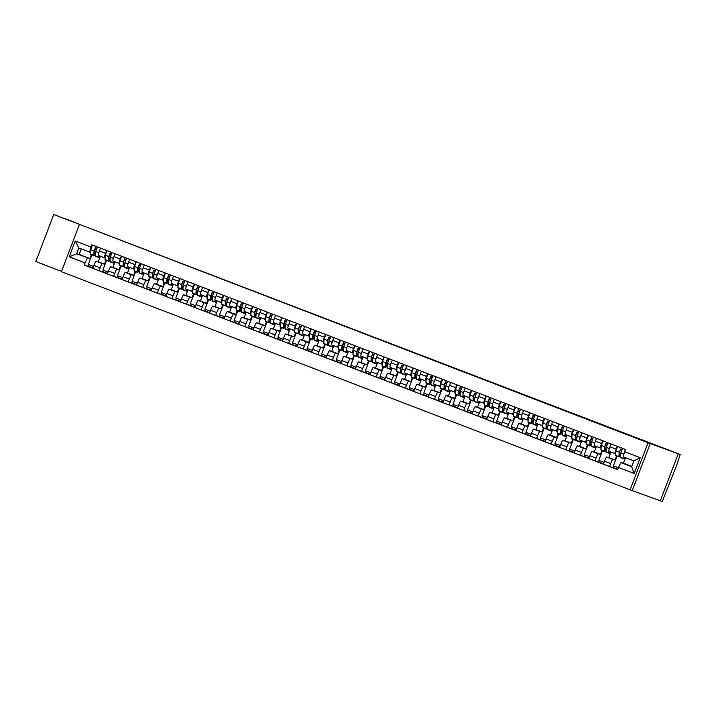 <?xml version="1.0" encoding="UTF-8"?>
<svg xmlns="http://www.w3.org/2000/svg" width="716" height="716" viewBox="0 0 716 716"><rect width="100%" height="100%" fill="white"/><g stroke="black" fill="none" stroke-linecap="round" stroke-linejoin="round"><path stroke-width="1.07" d="M658.971 446.435L670.973 451.026L658.971 446.435M63.536 218.076L75.538 222.667L63.536 218.076M79.351 224.672L61.397 271.686L630.089 489.798L662.246 501.486L676.826 464.791L680.2 454.463L648.043 442.774L53.754 214.514L680.2 454.463M53.754 214.514L35.8 261.537L61.513 271.4M660.224 501.012L678.177 453.989M100.419 256.247L98.307 261.779L96.042 261.25A4.627 0.474 111 0 0 93.921 265.466L92.82 268.33L98.996 270.702L100.088 267.829A4.627 0.474 -69 0 1 102.209 263.613L104.473 264.15L105.959 260.275M105.619 253.348L99.452 250.985A4.627 0.474 111 0 0 98.262 255.415L104.429 257.778A4.627 0.474 -69 0 1 105.619 253.348L106.702 250.519M99.452 250.985L100.526 248.157M107.606 273.414L98.996 270.702M102.97 271.632L103.48 270.308M106.505 260.49L102.844 270.066L108.116 272.089M105.118 257.948L104.438 257.787A4.627 0.474 -69 0 1 104.429 257.778L98.262 255.415M115.008 261.841L112.895 267.372L110.622 266.844A4.627 0.474 111 0 0 108.51 271.06L107.409 273.924L113.584 276.295L114.676 273.423A4.627 0.474 -69 0 1 116.797 269.207L119.062 269.744L120.539 265.869M115.115 253.75L114.032 256.579A4.627 0.474 111 0 0 112.842 261.009A4.627 0.474 111 0 0 112.851 261.009L119.008 263.372M122.194 279.007L113.584 276.295M117.558 277.226L118.059 275.902M121.094 266.084L117.433 275.66L122.704 277.683M119.706 263.542L119.026 263.381A4.627 0.474 -69 0 1 119.017 263.372A4.627 0.474 -69 0 1 120.207 258.941L121.29 256.113M129.596 267.435L127.475 272.966L125.211 272.438A4.627 0.474 111 0 0 123.089 276.653L121.997 279.517L128.164 281.889L129.265 279.016A4.627 0.474 -69 0 1 131.386 274.801L133.65 275.338L135.127 271.462M129.703 259.344L128.62 262.172A4.627 0.474 111 0 0 127.43 266.603A4.627 0.474 111 0 0 127.439 266.603L133.597 268.965M136.783 284.601L128.164 281.889M132.147 282.82L132.648 281.495M135.682 271.677L132.021 281.254L137.284 283.276M134.295 269.135L133.606 268.974A4.627 0.474 -69 0 1 133.606 268.965A4.627 0.474 -69 0 1 134.796 264.535L135.87 261.707M144.176 273.029L142.063 278.56L139.799 278.032A4.627 0.474 111 0 0 137.678 282.247L136.586 285.111L142.752 287.483L143.853 284.61A4.627 0.474 -69 0 1 145.966 280.395L148.239 280.932L149.716 277.056M144.292 264.938L143.209 267.766A4.627 0.474 111 0 0 142.019 272.196A4.627 0.474 111 0 0 142.028 272.196L148.185 274.559M151.371 290.195L142.752 287.483M146.726 288.414L147.236 287.089M150.27 277.271L146.61 286.848L151.873 288.87M148.883 274.729L148.194 274.568A4.627 0.474 -69 0 1 149.384 270.129L150.458 267.301M158.764 278.622L156.652 284.154L154.388 283.625A4.627 0.474 111 0 0 152.266 287.841L151.174 290.705L157.341 293.077L158.433 290.204A4.627 0.474 -69 0 1 160.554 285.988L162.827 286.525L164.304 282.65M158.88 270.532L157.797 273.36A4.627 0.474 111 0 0 156.607 277.79A4.627 0.474 111 0 0 156.616 277.79L162.774 280.153M165.951 295.789L157.341 293.077M161.315 294.007L161.825 292.683M164.85 282.865L161.198 292.441L166.461 294.464M163.472 280.323L162.783 280.162A4.627 0.474 -69 0 1 162.774 280.162A4.627 0.474 -69 0 1 163.964 275.723L165.047 272.894M173.353 284.216L171.24 289.747L168.976 289.219A4.627 0.474 111 0 0 166.855 293.435L165.754 296.299L171.929 298.67L173.021 295.798A4.627 0.474 -69 0 1 175.143 291.582L177.407 292.119L178.893 288.244M173.46 276.125L172.386 278.954A4.627 0.474 111 0 0 171.196 283.384L177.353 285.747M180.539 301.382L171.929 298.67M175.903 299.601L176.413 298.277M179.439 288.459L175.778 298.035L181.05 300.058M178.051 285.917L177.371 285.756A4.627 0.474 -69 0 1 177.362 285.756A4.627 0.474 -69 0 1 178.553 281.316L179.635 278.488M187.941 289.81L185.829 295.341L183.556 294.813A4.627 0.474 111 0 0 181.443 299.028L180.343 301.901L186.518 304.264L187.61 301.4A4.627 0.474 -69 0 1 189.731 297.176L191.995 297.713L193.472 293.837M188.048 281.719L186.966 284.547A4.627 0.474 111 0 0 185.775 288.978A4.627 0.474 111 0 0 185.784 288.978L191.942 291.34M195.128 306.976L186.518 304.264M190.492 305.195L190.993 303.87M194.027 294.052L190.367 303.629L195.629 305.651M192.64 291.51L191.96 291.349A4.627 0.474 -69 0 1 191.951 291.349A4.627 0.474 -69 0 1 193.141 286.91L194.224 284.082M202.53 295.404L200.408 300.935L198.144 300.407A4.627 0.474 111 0 0 196.023 304.622L194.931 307.495L201.098 309.858L202.198 306.994A4.627 0.474 -69 0 1 204.32 302.77L206.584 303.307L208.061 299.431M202.637 287.313L201.554 290.141A4.627 0.474 111 0 0 200.364 294.571A4.627 0.474 111 0 0 200.373 294.58L206.53 296.934M209.716 312.57L201.098 309.858M205.08 310.789L205.582 309.464M208.616 299.646L204.955 309.223L210.218 311.245M207.228 297.104L206.539 296.943A4.627 0.474 -69 0 1 207.73 292.504L208.804 289.676M217.109 300.997L214.997 306.538L212.733 306A4.627 0.474 111 0 0 210.611 310.216L209.519 313.089L215.686 315.452L216.787 312.588A4.627 0.474 -69 0 1 218.899 308.372L221.172 308.9L222.649 305.025M217.225 292.907L216.143 295.735A4.627 0.474 111 0 0 214.952 300.165A4.627 0.474 111 0 0 214.961 300.174L221.128 302.537A4.627 0.474 -69 0 1 222.318 298.098L223.392 295.278M224.305 318.164L215.686 315.452M219.66 316.382L220.17 315.058M223.195 305.24L219.544 314.816L224.806 316.839M221.817 302.698L214.952 300.165M231.698 306.591L229.585 312.131L227.321 311.594A4.627 0.474 111 0 0 225.2 315.81L224.108 318.683L230.275 321.045L231.366 318.181A4.627 0.474 -69 0 1 233.488 313.966L235.761 314.494L237.238 310.628M231.805 298.5L230.731 301.329A4.627 0.474 111 0 0 229.541 305.759A4.627 0.474 111 0 0 229.55 305.768L235.707 308.131A4.627 0.474 -69 0 1 235.707 308.131A4.627 0.474 -69 0 1 236.898 303.691L237.98 300.872M238.884 323.757L230.275 321.045M234.248 321.976L234.759 320.652M237.784 310.834L234.132 320.41L239.395 322.433M236.396 308.292L229.541 305.759M246.286 312.185L244.174 317.725L241.91 317.188A4.627 0.474 111 0 0 239.788 321.403L238.688 324.276L244.863 326.639L245.955 323.775A4.627 0.474 -69 0 1 248.076 319.56L250.34 320.088L251.826 316.221M246.394 304.094L245.32 306.922A4.627 0.474 111 0 0 244.129 311.353A4.627 0.474 111 0 0 244.129 311.362L250.287 313.724A4.627 0.474 -69 0 1 250.296 313.724A4.627 0.474 -69 0 1 251.486 309.294L252.569 306.466M253.473 329.351L244.863 326.639M248.837 327.57L249.347 326.245M252.372 316.427L248.712 326.004L253.983 328.026M250.985 313.885L244.129 311.353M260.875 317.779L258.762 323.319L256.489 322.782A4.627 0.474 111 0 0 254.368 326.997L253.276 329.87L259.452 332.233L260.543 329.369A4.627 0.474 -69 0 1 262.665 325.154L264.929 325.682L266.406 321.815M260.982 309.688L259.899 312.516A4.627 0.474 111 0 0 258.709 316.955A4.627 0.474 111 0 0 258.718 316.955L264.875 319.318A4.627 0.474 -69 0 1 264.884 319.318A4.627 0.474 -69 0 1 266.075 314.888L267.158 312.06M268.061 334.945L259.452 332.233M263.425 333.164L263.927 331.839M266.961 322.021L263.3 331.606L268.563 333.62M265.573 319.479L258.709 316.955M275.463 323.372L273.342 328.913L271.078 328.375A4.627 0.474 111 0 0 268.956 332.591L267.865 335.464L274.031 337.827L275.132 334.963A4.627 0.474 -69 0 1 277.253 330.747L279.517 331.275L280.994 327.409M275.57 315.282L274.488 318.11A4.627 0.474 111 0 0 273.297 322.549A4.627 0.474 111 0 0 273.306 322.549L279.473 324.912A4.627 0.474 -69 0 1 280.663 320.482L281.737 317.653M282.65 340.539L274.031 337.827M278.014 338.766L278.515 337.442M281.549 327.615L277.889 337.2L283.151 339.214M280.162 325.073L273.297 322.549M290.043 328.966L287.93 334.506L285.666 333.969A4.627 0.474 111 0 0 283.545 338.185L282.453 341.058L288.62 343.42L289.72 340.556A4.627 0.474 -69 0 1 291.833 336.341L294.106 336.869L295.583 333.003M290.159 320.875L289.076 323.704A4.627 0.474 111 0 0 287.886 328.143A4.627 0.474 111 0 0 287.895 328.143L294.052 330.506A4.627 0.474 -69 0 1 294.052 330.506A4.627 0.474 -69 0 1 295.252 326.075L296.326 323.247M297.238 346.132L288.62 343.42M292.593 344.36L293.104 343.036M296.129 333.209L292.477 342.794L297.74 344.808M294.75 330.667L287.886 328.143M304.631 334.56L302.519 340.1L300.255 339.563A4.627 0.474 111 0 0 298.133 343.778L297.033 346.651L303.208 349.014L304.3 346.15A4.627 0.474 -69 0 1 306.421 341.935L308.694 342.463L310.171 338.596M304.739 326.469L303.665 329.297A4.627 0.474 111 0 0 302.474 333.737L308.641 336.099A4.627 0.474 -69 0 1 308.641 336.099A4.627 0.474 -69 0 1 309.831 331.669L310.914 328.841M311.818 351.726L303.208 349.014M307.182 349.954L307.692 348.629M310.717 338.802L307.066 348.388L312.328 350.401M309.33 336.26L302.474 333.737M319.22 340.154L317.107 345.694L314.834 345.157A4.627 0.474 111 0 0 312.722 349.381L311.621 352.245L317.797 354.608L318.889 351.744A4.627 0.474 -69 0 1 321.01 347.529L323.274 348.057L324.751 344.19M319.327 332.063L318.253 334.891A4.627 0.474 111 0 0 317.063 339.33L323.22 341.693A4.627 0.474 -69 0 1 323.229 341.693A4.627 0.474 -69 0 1 324.42 337.263L325.503 334.435M326.406 357.32L317.797 354.608M321.77 355.548L322.272 354.223M325.306 344.396L321.645 353.981L326.917 355.995M323.918 341.854L317.063 339.33M333.808 345.747L331.696 351.288L329.423 350.759A4.627 0.474 111 0 0 327.301 354.975L326.21 357.839L332.385 360.211L333.477 357.338A4.627 0.474 -69 0 1 335.598 353.122L337.863 353.65L339.339 349.784M333.916 337.657L332.833 340.485A4.627 0.474 111 0 0 331.642 344.924A4.627 0.474 111 0 0 331.651 344.924L337.809 347.287A4.627 0.474 -69 0 1 337.818 347.287A4.627 0.474 -69 0 1 339.008 342.857L340.091 340.028M340.995 362.914L332.385 360.211M336.359 361.141L336.86 359.817M339.894 349.99L336.234 359.575L341.496 361.589M338.507 347.448L331.642 344.924M348.397 351.341L346.275 356.881L344.011 356.353A4.627 0.474 111 0 0 341.89 360.569L340.798 363.433L346.965 365.804L348.065 362.931A4.627 0.474 -69 0 1 350.187 358.716L352.451 359.244L353.928 355.378M348.504 343.259L347.421 346.079A4.627 0.474 111 0 0 346.231 350.518A4.627 0.474 111 0 0 346.24 350.518L352.397 352.881A4.627 0.474 -69 0 1 352.406 352.881A4.627 0.474 -69 0 1 353.597 348.45L354.671 345.622M355.584 368.516L346.965 365.804M350.947 366.735L351.449 365.411M354.483 355.592L350.822 365.169L356.085 367.183M353.095 353.042L346.231 350.518M362.976 356.944L360.864 362.475L358.6 361.947A4.627 0.474 111 0 0 356.478 366.162L355.387 369.026L361.553 371.398L362.654 368.525A4.627 0.474 -69 0 1 364.766 364.31L367.04 364.838L368.516 360.971M363.093 348.853L362.01 351.681A4.627 0.474 111 0 0 360.819 356.112A4.627 0.474 111 0 0 360.828 356.112L366.986 358.474A4.627 0.474 -69 0 1 366.986 358.474A4.627 0.474 -69 0 1 368.176 354.044L369.259 351.216M370.163 374.11L361.553 371.398M365.527 372.329L366.037 371.004M369.062 361.186L365.411 370.763L370.673 372.785M367.684 358.644L360.819 356.112M377.565 362.538L375.452 368.069L373.188 367.541A4.627 0.474 111 0 0 371.067 371.756L369.966 374.62L376.142 376.992L377.234 374.119A4.627 0.474 -69 0 1 379.355 369.904L381.628 370.44L383.105 366.565M377.672 354.447L376.598 357.275A4.627 0.474 111 0 0 375.408 361.705L381.574 364.068A4.627 0.474 -69 0 1 381.574 364.068A4.627 0.474 -69 0 1 382.765 359.638L383.848 356.81M384.752 379.704L376.142 376.992M380.115 377.923L380.626 376.598M383.651 366.78L379.99 376.356L385.262 378.379M382.263 364.238L375.408 361.705M392.153 368.131L390.041 373.663L387.768 373.134A4.627 0.474 111 0 0 385.655 377.35L384.555 380.214L390.73 382.586L391.822 379.713A4.627 0.474 -69 0 1 393.943 375.497L396.208 376.034L397.684 372.159M392.261 360.041L391.187 362.869A4.627 0.474 111 0 0 389.996 367.299L396.154 369.662A4.627 0.474 -69 0 1 396.163 369.662A4.627 0.474 -69 0 1 397.353 365.232L398.436 362.403M399.34 385.298L390.73 382.586M394.704 383.516L395.205 382.192M398.239 372.374L394.579 381.95L399.85 383.973M396.852 369.832L389.996 367.299M406.742 373.725L404.63 379.256L402.356 378.728A4.627 0.474 111 0 0 400.235 382.944L399.143 385.808L405.319 388.179L406.411 385.306A4.627 0.474 -69 0 1 408.532 381.091L410.796 381.628L412.273 377.753M406.849 365.634L405.766 368.463A4.627 0.474 111 0 0 404.576 372.893A4.627 0.474 111 0 0 404.585 372.893L410.742 375.256A4.627 0.474 -69 0 1 410.751 375.265A4.627 0.474 -69 0 1 411.942 370.825L413.025 367.997M413.929 390.891L405.319 388.179M409.292 389.11L409.794 387.786M412.828 377.967L409.167 387.544L414.43 389.567M411.44 375.426L404.576 372.893M421.33 379.319L419.209 384.85L416.945 384.322A4.627 0.474 111 0 0 414.824 388.537L413.732 391.401L419.898 393.773L420.999 390.9A4.627 0.474 -69 0 1 423.12 386.685L425.385 387.222L426.861 383.346M421.438 371.228L420.355 374.056A4.627 0.474 111 0 0 419.164 378.487A4.627 0.474 111 0 0 419.173 378.487L425.34 380.858A4.627 0.474 -69 0 1 426.53 376.419L427.604 373.591M428.517 396.485L419.898 393.773M423.881 394.704L424.382 393.379M427.416 383.561L423.756 393.138L429.018 395.16M426.029 381.019L419.164 378.487M435.91 384.913L433.798 390.444L431.533 389.916A4.627 0.474 111 0 0 429.412 394.131L428.32 396.995L434.487 399.367L435.588 396.494A4.627 0.474 -69 0 1 437.7 392.279L439.973 392.815L441.45 388.94M436.026 376.822L434.943 379.65A4.627 0.474 111 0 0 433.753 384.08A4.627 0.474 111 0 0 433.762 384.08L439.919 386.443A4.627 0.474 -69 0 1 439.919 386.452A4.627 0.474 -69 0 1 441.11 382.013L442.193 379.185M443.097 402.079L434.487 399.367M438.46 400.298L438.971 398.973M441.996 389.155L438.344 398.731L443.607 400.754M440.617 386.613L433.753 384.08M450.498 390.506L448.386 396.038L446.122 395.509A4.627 0.474 111 0 0 444.001 399.725L442.9 402.598L449.075 404.961L450.167 402.088A4.627 0.474 -69 0 1 452.288 397.872L454.553 398.409L456.038 394.534M450.606 382.416L449.532 385.244A4.627 0.474 111 0 0 448.341 389.674L454.508 392.037A4.627 0.474 -69 0 1 454.508 392.046A4.627 0.474 -69 0 1 455.698 387.607L456.781 384.778M457.685 407.673L449.075 404.961M453.049 405.891L453.559 404.567M456.584 394.749L452.924 404.325L458.195 406.348M455.197 392.207L448.341 389.674M465.087 396.1L462.975 401.631L460.701 401.103A4.627 0.474 111 0 0 458.589 405.319L457.488 408.192L463.664 410.554L464.756 407.69A4.627 0.474 -69 0 1 466.877 403.466L469.141 404.003L470.618 400.128M465.194 388.009L464.12 390.838A4.627 0.474 111 0 0 462.921 395.268A4.627 0.474 111 0 0 462.93 395.268L469.087 397.631M472.274 413.266L463.664 410.554M467.637 411.485L468.139 410.161M471.173 400.342L467.512 409.919L472.784 411.942M469.786 397.801L469.105 397.64A4.627 0.474 -69 0 1 469.096 397.64A4.627 0.474 -69 0 1 470.287 393.2L471.37 390.372M479.675 401.694L477.563 407.225L475.29 406.697A4.627 0.474 111 0 0 473.169 410.912L472.077 413.785L478.252 416.148L479.344 413.284A4.627 0.474 -69 0 1 481.465 409.06L483.73 409.597L485.206 405.721M479.783 393.603L478.7 396.431A4.627 0.474 111 0 0 477.509 400.862A4.627 0.474 111 0 0 477.518 400.87L483.676 403.224M486.862 418.86L478.252 416.148M482.226 417.079L482.727 415.754M485.761 405.936L482.101 415.513L487.363 417.535M484.374 403.394L483.694 403.233A4.627 0.474 -69 0 1 483.685 403.233A4.627 0.474 -69 0 1 484.875 398.794L485.949 395.966M494.264 407.288L492.143 412.828L489.878 412.291A4.627 0.474 111 0 0 487.757 416.506L486.665 419.379L492.832 421.742L493.933 418.878A4.627 0.474 -69 0 1 496.054 414.662L498.318 415.19L499.795 411.315M494.371 399.197L493.288 402.025A4.627 0.474 111 0 0 492.098 406.455A4.627 0.474 111 0 0 492.107 406.464L498.264 408.827M501.451 424.454L492.832 421.742M496.806 422.673L497.316 421.348M500.35 411.53L496.689 421.106L501.952 423.129M498.963 408.988L498.273 408.827A4.627 0.474 -69 0 1 499.464 404.388L500.538 401.569M508.843 412.881L506.731 418.421L504.467 417.884A4.627 0.474 111 0 0 502.346 422.1L501.254 424.973L507.42 427.336L508.512 424.472A4.627 0.474 -69 0 1 510.633 420.256L512.907 420.784L514.383 416.918M508.96 404.791L507.877 407.619A4.627 0.474 111 0 0 506.686 412.049A4.627 0.474 111 0 0 506.695 412.058L512.853 414.421A4.627 0.474 -69 0 1 514.043 409.982L515.126 407.162M516.03 430.048L507.42 427.336M511.394 428.266L511.904 426.942M514.929 417.124L511.278 426.7L516.54 428.723M513.551 414.582L512.862 414.421A4.627 0.474 -69 0 1 512.853 414.421L506.686 412.049M523.432 418.475L521.32 424.015L519.055 423.478A4.627 0.474 111 0 0 516.934 427.694L515.833 430.567L522.009 432.929L523.101 430.065A4.627 0.474 -69 0 1 525.222 425.85L527.486 426.378L528.972 422.512M523.539 410.384L522.465 413.213A4.627 0.474 111 0 0 521.275 417.643A4.627 0.474 111 0 0 521.275 417.652L527.432 420.015A4.627 0.474 -69 0 1 528.632 415.584L529.715 412.756M530.619 435.641L522.009 432.929M525.983 433.86L526.493 432.536M529.518 422.717L525.857 432.303L531.129 434.317M528.131 420.176L527.45 420.015A4.627 0.474 -69 0 1 527.441 420.015L521.275 417.643M538.02 424.069L535.908 429.609L533.635 429.072A4.627 0.474 111 0 0 531.523 433.287L530.422 436.16L536.597 438.523L537.689 435.659A4.627 0.474 -69 0 1 539.81 431.444L542.075 431.972L543.551 428.105M538.128 415.978L537.045 418.806A4.627 0.474 111 0 0 535.854 423.245A4.627 0.474 111 0 0 535.863 423.245L542.021 425.608A4.627 0.474 -69 0 1 543.22 421.178L544.303 418.35M545.207 441.235L536.597 438.523M540.571 439.454L541.072 438.129M544.106 428.311L540.446 437.897L545.717 439.91M542.719 425.769L542.039 425.608A4.627 0.474 -69 0 1 542.03 425.608L535.854 423.245M552.609 429.663L550.488 435.203L548.223 434.666A4.627 0.474 111 0 0 546.102 438.881L545.01 441.754L551.177 444.117L552.278 441.253A4.627 0.474 -69 0 1 554.399 437.037L556.663 437.565L558.14 433.699M552.716 421.572L551.633 424.4A4.627 0.474 111 0 0 550.443 428.839A4.627 0.474 111 0 0 550.452 428.839L556.618 431.202A4.627 0.474 -69 0 1 557.809 426.772L558.883 423.944M559.796 446.829L551.177 444.117M555.16 445.057L555.661 443.732M558.695 433.905L555.034 443.49L560.297 445.504M557.308 431.363L550.443 428.839M567.188 435.256L565.076 440.796L562.812 440.259A4.627 0.474 111 0 0 560.691 444.475L559.599 447.348L565.765 449.711L566.866 446.847A4.627 0.474 -69 0 1 568.978 442.631L571.252 443.159L572.728 439.293M567.305 427.166L566.222 429.994A4.627 0.474 111 0 0 565.031 434.433A4.627 0.474 111 0 0 565.04 434.433L571.207 436.796A4.627 0.474 -69 0 1 572.397 432.366L573.471 429.537M574.384 452.423L565.765 449.711M569.739 450.65L570.249 449.326M573.283 439.499L569.623 449.084L574.885 451.098M571.896 436.957L565.031 434.433M581.777 440.85L579.665 446.39L577.4 445.853A4.627 0.474 111 0 0 575.279 450.078L574.187 452.942L580.354 455.304L581.446 452.44A4.627 0.474 -69 0 1 583.567 448.225L585.84 448.753L587.317 444.887M581.884 432.759L580.81 435.588A4.627 0.474 111 0 0 579.62 440.027A4.627 0.474 111 0 0 579.629 440.027L585.786 442.39A4.627 0.474 -69 0 1 585.786 442.39A4.627 0.474 -69 0 1 586.977 437.959L588.06 435.131M588.964 458.016L580.354 455.304M584.328 456.244L584.838 454.92M587.863 445.092L584.211 454.678L589.474 456.692M586.485 442.551L579.62 440.027M596.365 446.444L594.253 451.984L591.989 451.447A4.627 0.474 111 0 0 589.868 455.671L588.767 458.535L594.942 460.898L596.034 458.034A4.627 0.474 -69 0 1 598.155 453.819L600.42 454.347L601.905 450.48M596.473 438.353L595.399 441.181A4.627 0.474 111 0 0 594.208 445.62L600.366 447.983A4.627 0.474 -69 0 1 600.375 447.983A4.627 0.474 -69 0 1 601.565 443.553L602.648 440.725M603.552 463.61L594.942 460.898M598.916 461.838L599.426 460.513M602.451 450.686L598.791 460.272L604.062 462.285M601.064 448.144L594.208 445.62M610.954 452.038L608.842 457.578L606.568 457.05A4.627 0.474 111 0 0 604.456 461.265L603.355 464.129L609.531 466.501L610.623 463.628A4.627 0.474 -69 0 1 612.744 459.412L615.008 459.94L616.485 456.074M611.061 443.947L609.978 446.775A4.627 0.474 111 0 0 608.788 451.214A4.627 0.474 111 0 0 608.797 451.214L614.955 453.577A4.627 0.474 -69 0 1 614.963 453.577A4.627 0.474 -69 0 1 616.154 449.147L617.237 446.319M617.836 469.096L609.531 466.501M613.505 467.432L614.006 466.107M617.04 456.28L613.379 465.865L618.347 467.772M615.653 453.738L608.788 451.214M608.842 457.578L615.008 459.94M594.253 451.984L600.42 454.347M579.665 446.39L585.84 448.753M565.076 440.796L571.252 443.159M550.488 435.203L556.663 437.565M535.908 429.609L542.075 431.972M521.32 424.015L527.486 426.378M506.731 418.421L512.907 420.784M492.143 412.828L498.318 415.19M477.563 407.225L483.73 409.597M462.975 401.631L469.141 404.003M448.386 396.038L454.553 398.409M433.798 390.444L439.973 392.815M419.209 384.85L425.385 387.222M404.63 379.256L410.796 381.628M390.041 373.663L396.208 376.034M375.452 368.069L381.628 370.44M360.864 362.475L367.04 364.838M346.275 356.881L352.451 359.244M331.696 351.288L337.863 353.65M317.107 345.694L323.274 348.057M302.519 340.1L308.694 342.463M287.93 334.506L294.106 336.869M273.342 328.913L279.517 331.275M258.762 323.319L264.929 325.682M244.174 317.725L250.34 320.088M229.585 312.131L235.761 314.494M214.997 306.538L221.172 308.9M200.408 300.935L206.584 303.307M185.829 295.341L191.995 297.713M171.24 289.747L177.407 292.119M156.652 284.154L162.827 286.525M142.063 278.56L148.239 280.932M127.475 272.966L133.65 275.338M112.895 267.372L119.062 269.744M98.307 261.779L104.473 264.15M81.239 248.926L79.136 254.431L76.63 253.84L89.894 258.548L91.371 254.681M79.136 254.431L89.894 258.548M90.538 252.345L78.849 248.005L76.63 253.84L69.228 256.793L75.261 240.997L90.968 247.02L89.607 252.13M625.524 457.667L623.421 463.171L620.915 462.581L631.664 466.707L633.893 460.871L623.144 456.754L625.345 449.433L91.818 244.809L90.968 247.02M624.504 451.644L640.211 457.667L634.179 473.464L618.472 467.441L620.915 462.581M87.379 257.966L84.094 265.027L617.631 469.651L618.472 467.441M84.936 262.817L69.228 256.793M630.089 489.798L648.043 442.774M632.353 490.326L650.316 443.302M623.421 463.171L631.789 466.385M93.017 267.82L84.094 265.027M88.381 266.039L88.891 264.714M91.916 254.896L88.265 264.473L93.528 266.495M75.261 240.997L78.849 248.005M631.664 466.707L634.179 473.464M633.893 460.871L640.211 457.667M95.676 247.691L94.897 249.723L96.06 247.843M99.238 255.791L99.22 256.024A4.735 0.483 111 0 0 99.282 256.31A4.735 0.483 111 0 0 99.649 255.943M99.864 256.033A6.041 0.618 -69 0 1 98.808 257.536L95.443 256.247A6.041 0.618 -69 0 1 95.371 255.872L95.684 251.54L97.51 246.993M98.808 257.536A6.041 0.618 -69 0 1 98.736 257.169L98.853 255.639M94.387 252.462L95.344 252.829A4.735 0.483 -69 0 1 94.324 254.413A4.735 0.483 -69 0 1 94.27 254.126L94.575 249.795L95.461 247.611L96.839 248.139M95.344 252.829L95.156 253.616A6.041 0.618 -69 0 1 93.859 255.639A6.041 0.618 -69 0 1 93.787 255.263L94.091 250.931L95.917 246.385M93.859 255.639L90.493 254.341A6.041 0.618 -69 0 1 90.422 253.974L90.726 249.642L92.552 245.096M95.461 247.611L95.926 246.385M110.264 253.285L109.485 255.317L110.649 253.437M113.826 261.385L113.808 261.617A4.735 0.483 111 0 0 113.871 261.904A4.735 0.483 111 0 0 114.238 261.537M114.444 261.626A6.041 0.618 -69 0 1 113.397 263.13L110.031 261.841A6.041 0.618 -69 0 1 109.96 261.465L110.273 257.134L112.099 252.587M113.397 263.13A6.041 0.618 -69 0 1 113.325 262.763L113.432 261.233M108.975 258.055L109.933 258.422A4.735 0.483 -69 0 1 108.913 260.006A4.735 0.483 -69 0 1 108.859 259.72L109.163 255.388L110.04 253.204L111.419 253.733M109.933 258.422L109.745 259.21A6.041 0.618 -69 0 1 108.438 261.233A6.041 0.618 -69 0 1 108.367 260.857L108.68 256.525L110.04 253.204M108.438 261.233L105.073 259.935A6.041 0.618 -69 0 1 105.001 259.568L105.315 255.236L107.14 250.69M124.844 258.879L124.074 260.91L125.237 259.031M128.415 266.978L128.397 267.211A4.735 0.483 111 0 0 128.45 267.498A4.735 0.483 111 0 0 128.817 267.14M129.032 267.22A6.041 0.618 -69 0 1 127.985 268.724L124.62 267.435A6.041 0.618 -69 0 1 124.548 267.059L124.861 262.727L126.678 258.181M127.985 268.724A6.041 0.618 -69 0 1 127.913 268.357L128.021 266.826M123.564 263.649L124.521 264.016A4.735 0.483 -69 0 1 123.501 265.6A4.735 0.483 -69 0 1 123.438 265.314L123.752 260.982L124.629 258.798L126.007 259.326M124.521 264.016L124.333 264.804A6.041 0.618 -69 0 1 123.027 266.826A6.041 0.618 -69 0 1 122.955 266.45L123.268 262.119L124.629 258.798M123.027 266.826L119.661 265.529A6.041 0.618 -69 0 1 119.59 265.162L119.903 260.83L121.729 256.283M139.432 264.473L138.662 266.504L139.817 264.625M143.003 272.572L142.985 272.805A4.735 0.483 111 0 0 143.039 273.1A4.735 0.483 111 0 0 143.406 272.733M143.621 272.814A6.041 0.618 -69 0 1 142.574 274.317L139.208 273.029A6.041 0.618 -69 0 1 139.137 272.662L139.441 268.321L141.267 263.774M142.574 274.317A6.041 0.618 -69 0 1 142.502 273.951L142.609 272.42M138.143 269.243L139.101 269.61A4.735 0.483 -69 0 1 138.081 271.194A4.735 0.483 -69 0 1 138.027 270.908L138.34 266.576L139.217 264.392L140.596 264.92M139.101 269.61L138.913 270.397A6.041 0.618 -69 0 1 137.615 272.42A6.041 0.618 -69 0 1 137.544 272.044L137.857 267.712L139.217 264.392M137.615 272.42L134.25 271.122A6.041 0.618 -69 0 1 134.178 270.755L134.492 266.424L136.309 261.877M154.021 270.066L153.242 272.098L154.405 270.218M157.592 278.166L157.574 278.399A4.735 0.483 111 0 0 157.627 278.694A4.735 0.483 111 0 0 157.994 278.327M158.209 278.408A6.041 0.618 -69 0 1 157.162 279.911L153.788 278.622A6.041 0.618 -69 0 1 153.716 278.255L154.029 273.924L155.855 269.368M157.162 279.911A6.041 0.618 -69 0 1 157.09 279.544L157.198 278.014M152.732 274.837L153.689 275.204A4.735 0.483 -69 0 1 152.669 276.788A4.735 0.483 -69 0 1 152.615 276.501L152.929 272.17L153.806 269.986L155.184 270.514M153.689 275.204L153.501 275.991A6.041 0.618 -69 0 1 152.204 278.014A6.041 0.618 -69 0 1 152.132 277.638L152.445 273.306L153.806 269.986M152.204 278.014L148.839 276.725A6.041 0.618 -69 0 1 148.767 276.349L149.071 272.017L150.897 267.471M168.609 275.66L167.83 277.692L168.994 275.812M172.171 283.76L172.153 283.992A4.735 0.483 111 0 0 172.216 284.288A4.735 0.483 111 0 0 172.583 283.921M172.798 284.001A6.041 0.618 -69 0 1 171.742 285.505L168.376 284.216A6.041 0.618 -69 0 1 168.305 283.849L168.618 279.517L170.444 274.962M171.742 285.505A6.041 0.618 -69 0 1 171.67 285.138L171.786 283.608M167.32 280.43L168.278 280.797A4.735 0.483 -69 0 1 167.258 282.381A4.735 0.483 -69 0 1 167.204 282.095L167.508 277.763L168.394 275.579L169.773 276.108M168.278 280.797L168.09 281.585A6.041 0.618 -69 0 1 166.792 283.608A6.041 0.618 -69 0 1 166.721 283.241L167.025 278.9L168.394 275.579M166.792 283.608L163.427 282.319A6.041 0.618 -69 0 1 163.355 281.943L163.66 277.611L165.486 273.065M183.198 281.254L182.419 283.285L183.582 281.406M186.76 289.353L186.742 289.586A4.735 0.483 111 0 0 186.795 289.882A4.735 0.483 111 0 0 187.171 289.515M187.377 289.595A6.041 0.618 -69 0 1 186.33 291.099L182.965 289.81A6.041 0.618 -69 0 1 182.893 289.443L183.207 285.111L185.032 280.556M186.33 291.099A6.041 0.618 -69 0 1 186.258 290.732L186.366 289.21M181.909 286.024L182.866 286.391A4.735 0.483 -69 0 1 181.846 287.975A4.735 0.483 -69 0 1 181.792 287.689L182.097 283.357L182.974 281.173L184.352 281.701M182.866 286.391L182.678 287.179A6.041 0.618 -69 0 1 181.372 289.201A6.041 0.618 -69 0 1 181.3 288.834L181.613 284.503L182.974 281.173M181.372 289.201L178.007 287.913A6.041 0.618 -69 0 1 177.935 287.537L178.248 283.205L180.074 278.658M197.777 286.848L197.007 288.879L198.162 287M201.348 294.947L201.33 295.18A4.735 0.483 111 0 0 201.384 295.475A4.735 0.483 111 0 0 201.751 295.108M201.966 295.189A6.041 0.618 -69 0 1 200.919 296.692L197.553 295.404A6.041 0.618 -69 0 1 197.482 295.037L197.795 290.705L199.612 286.158M200.919 296.692A6.041 0.618 -69 0 1 200.847 296.326L200.954 294.804M196.497 291.627L197.446 291.994A4.735 0.483 -69 0 1 196.435 293.569A4.735 0.483 -69 0 1 196.372 293.283L196.685 288.951L197.562 286.767L198.941 287.295M197.446 291.994L197.267 292.772A6.041 0.618 -69 0 1 195.96 294.795A6.041 0.618 -69 0 1 195.889 294.428L196.202 290.096L197.562 286.767M195.96 294.795L192.595 293.506A6.041 0.618 -69 0 1 192.523 293.13L192.837 288.799L194.662 284.252M212.366 292.441L211.596 294.473L212.75 292.593M215.937 300.541L215.919 300.774A4.735 0.483 111 0 0 215.972 301.069A4.735 0.483 111 0 0 216.339 300.702M216.554 300.783A6.041 0.618 -69 0 1 215.507 302.286L212.142 300.997A6.041 0.618 -69 0 1 212.07 300.63L212.375 296.299L214.2 291.752M215.507 302.286A6.041 0.618 -69 0 1 215.435 301.919L215.543 300.398M211.077 297.221L212.034 297.588A4.735 0.483 -69 0 1 211.014 299.163A4.735 0.483 -69 0 1 210.96 298.876L211.274 294.545L212.151 292.361L213.529 292.889M212.034 297.588L211.846 298.366A6.041 0.618 -69 0 1 210.549 300.389A6.041 0.618 -69 0 1 210.477 300.022L210.79 295.69L212.151 292.361M210.549 300.389L207.184 299.1A6.041 0.618 -69 0 1 207.112 298.724L207.425 294.392L209.242 289.846M226.954 298.044L226.175 300.067L227.339 298.187M230.516 306.135L230.507 306.376A4.735 0.483 111 0 0 230.561 306.663A4.735 0.483 111 0 0 230.928 306.296M231.143 306.376A6.041 0.618 -69 0 1 230.096 307.88L226.721 306.591A6.041 0.618 -69 0 1 226.65 306.224L226.963 301.892L228.789 297.346M230.096 307.88A6.041 0.618 -69 0 1 230.024 307.513L230.131 305.992M225.665 302.814L226.623 303.181A4.735 0.483 -69 0 1 225.603 304.756A4.735 0.483 -69 0 1 225.549 304.47L225.862 300.138L226.739 297.954L228.118 298.483M226.623 303.181L226.435 303.96A6.041 0.618 -69 0 1 225.137 305.983A6.041 0.618 -69 0 1 225.066 305.616L225.37 301.284L226.739 297.954M225.137 305.983L221.772 304.694A6.041 0.618 -69 0 1 221.7 304.327L222.005 299.986L223.831 295.44M241.543 303.638L240.764 305.66L241.927 303.781M245.105 311.737L245.087 311.97A4.735 0.483 111 0 0 245.149 312.257A4.735 0.483 111 0 0 245.516 311.89M245.731 311.97A6.041 0.618 -69 0 1 244.675 313.474L241.31 312.185A6.041 0.618 -69 0 1 241.238 311.818L241.552 307.486L243.377 302.94M244.675 313.474A6.041 0.618 -69 0 1 244.604 313.107L244.72 311.585M240.254 308.408L241.211 308.775A4.735 0.483 -69 0 1 240.191 310.359A4.735 0.483 -69 0 1 240.137 310.064L240.442 305.732L241.319 303.548L242.706 304.076M241.211 308.775L241.024 309.554A6.041 0.618 -69 0 1 239.726 311.576A6.041 0.618 -69 0 1 239.654 311.209L239.958 306.878L241.319 303.548M239.726 311.576L236.352 310.288A6.041 0.618 -69 0 1 236.28 309.921L236.593 305.58L238.419 301.033M256.122 309.231L255.352 311.254L256.516 309.375M259.693 317.331L259.675 317.564A4.735 0.483 111 0 0 259.729 317.85A4.735 0.483 111 0 0 260.105 317.483M260.311 317.564A6.041 0.618 -69 0 1 259.264 319.067L255.898 317.779A6.041 0.618 -69 0 1 255.827 317.412L256.14 313.08L257.957 308.533M259.264 319.067A6.041 0.618 -69 0 1 259.192 318.701L259.299 317.179M254.842 314.002L255.8 314.369A4.735 0.483 -69 0 1 254.78 315.953A4.735 0.483 -69 0 1 254.717 315.658L255.03 311.326L255.907 309.142L257.286 309.67M255.8 314.369L255.612 315.147A6.041 0.618 -69 0 1 254.305 317.17A6.041 0.618 -69 0 1 254.234 316.803L254.547 312.471L255.907 309.142M254.305 317.17L250.94 315.881A6.041 0.618 -69 0 1 250.869 315.514L251.182 311.183L253.008 306.627M270.711 314.825L269.941 316.848L271.095 314.968M274.282 322.925L274.264 323.158A4.735 0.483 111 0 0 274.317 323.444A4.735 0.483 111 0 0 274.684 323.077M274.899 323.158A6.041 0.618 -69 0 1 273.852 324.67L270.487 323.372A6.041 0.618 -69 0 1 270.415 323.005L270.72 318.674L272.545 314.127M273.852 324.67A6.041 0.618 -69 0 1 273.78 324.294L273.888 322.773M269.431 319.596L270.38 319.963A4.735 0.483 -69 0 1 269.368 321.547A4.735 0.483 -69 0 1 269.305 321.251L269.619 316.92L270.496 314.736L271.874 315.264M270.38 319.963L270.2 320.741A6.041 0.618 -69 0 1 268.894 322.764A6.041 0.618 -69 0 1 268.822 322.397L269.135 318.065L270.496 314.736M268.894 322.764L265.529 321.475A6.041 0.618 -69 0 1 265.457 321.108L265.77 316.776L267.596 312.221M285.299 320.419L284.529 322.442L285.684 320.562M288.87 328.519L288.852 328.751A4.735 0.483 111 0 0 288.906 329.038A4.735 0.483 111 0 0 289.273 328.671M289.488 328.751A6.041 0.618 -69 0 1 288.441 330.264L285.075 328.966A6.041 0.618 -69 0 1 285.004 328.599L285.308 324.267L287.134 319.721M288.441 330.264A6.041 0.618 -69 0 1 288.369 329.888L288.476 328.367M284.01 325.189L284.968 325.556A4.735 0.483 -69 0 1 283.948 327.14A4.735 0.483 -69 0 1 283.894 326.845L284.207 322.513L285.084 320.329L286.463 320.866M284.968 325.556L284.78 326.335A6.041 0.618 -69 0 1 283.482 328.358A6.041 0.618 -69 0 1 283.411 327.991L283.724 323.659L285.084 320.329M283.482 328.358L280.117 327.069A6.041 0.618 -69 0 1 280.046 326.702L280.359 322.37L282.176 317.823M299.888 326.013L299.109 328.035L300.272 326.156M303.45 334.112L303.441 334.345A4.735 0.483 111 0 0 303.495 334.632A4.735 0.483 111 0 0 303.861 334.265M304.076 334.345A6.041 0.618 -69 0 1 303.02 335.858L299.655 334.56A6.041 0.618 -69 0 1 299.583 334.193L299.897 329.861L301.722 325.315M303.02 335.858A6.041 0.618 -69 0 1 302.949 335.482L303.065 333.96M298.599 330.783L299.556 331.15A4.735 0.483 -69 0 1 298.536 332.734A4.735 0.483 -69 0 1 298.483 332.439L298.796 328.107L299.673 325.923L301.051 326.46M299.556 331.15L299.369 331.938A6.041 0.618 -69 0 1 298.071 333.951A6.041 0.618 -69 0 1 297.999 333.584L298.304 329.253L299.673 325.923M298.071 333.951L294.706 332.663A6.041 0.618 -69 0 1 294.634 332.296L294.938 327.964L296.764 323.417M314.476 331.606L313.697 333.629L314.861 331.75M318.038 339.706L318.02 339.939A4.735 0.483 111 0 0 318.083 340.225A4.735 0.483 111 0 0 318.45 339.858M318.665 339.939A6.041 0.618 -69 0 1 317.609 341.451L314.243 340.154A6.041 0.618 -69 0 1 314.172 339.787L314.485 335.455L316.311 330.908M317.609 341.451A6.041 0.618 -69 0 1 317.537 341.076L317.644 339.554M313.187 336.377L314.145 336.744A4.735 0.483 -69 0 1 313.125 338.328A4.735 0.483 -69 0 1 313.071 338.033L313.375 333.701L314.252 331.526L315.64 332.054M314.145 336.744L313.957 337.531A6.041 0.618 -69 0 1 312.659 339.545A6.041 0.618 -69 0 1 312.588 339.178L312.892 334.846L314.252 331.526M312.659 339.545L309.285 338.256A6.041 0.618 -69 0 1 309.214 337.889L309.527 333.558L311.353 329.011M329.056 337.2L328.286 339.223L329.45 337.343M332.627 345.3L332.609 345.533A4.735 0.483 111 0 0 332.663 345.819A4.735 0.483 111 0 0 333.03 345.452M333.244 345.533A6.041 0.618 -69 0 1 332.197 347.045L328.832 345.756A6.041 0.618 -69 0 1 328.76 345.38L329.074 341.049L330.89 336.502M332.197 347.045A6.041 0.618 -69 0 1 332.126 346.669L332.233 345.148M327.776 341.971L328.733 342.338A4.735 0.483 -69 0 1 327.713 343.922A4.735 0.483 -69 0 1 327.651 343.635L327.964 339.295L328.841 337.12L330.219 337.648M328.733 342.338L328.546 343.125A6.041 0.618 -69 0 1 327.239 345.139A6.041 0.618 -69 0 1 327.167 344.772L327.481 340.44L328.841 337.12M327.239 345.139L323.874 343.85A6.041 0.618 -69 0 1 323.802 343.483L324.115 339.151L325.941 334.605M343.644 342.794L342.875 344.817L344.029 342.937M347.215 350.894L347.197 351.126A4.735 0.483 111 0 0 347.251 351.413A4.735 0.483 111 0 0 347.618 351.046M347.833 351.126A6.041 0.618 -69 0 1 346.786 352.639L343.42 351.35A6.041 0.618 -69 0 1 343.349 350.974L343.653 346.642L345.479 342.096M346.786 352.639A6.041 0.618 -69 0 1 346.714 352.272L346.821 350.742M342.364 347.564L343.313 347.931A4.735 0.483 -69 0 1 342.302 349.515A4.735 0.483 -69 0 1 342.239 349.229L342.552 344.897L343.429 342.713L344.808 343.241M343.313 347.931L343.134 348.719A6.041 0.618 -69 0 1 341.827 350.733A6.041 0.618 -69 0 1 341.756 350.366L342.069 346.034L343.429 342.713M341.827 350.733L338.462 349.444A6.041 0.618 -69 0 1 338.391 349.077L338.704 344.745L340.53 340.198M358.233 348.388L357.463 350.419L358.618 348.54M361.804 356.487L361.786 356.72A4.735 0.483 111 0 0 361.84 357.007A4.735 0.483 111 0 0 362.207 356.64M362.421 356.729A6.041 0.618 -69 0 1 361.374 358.233L358.009 356.944A6.041 0.618 -69 0 1 357.937 356.568L358.242 352.236L360.067 347.69M361.374 358.233A6.041 0.618 -69 0 1 361.303 357.866L361.41 356.335M356.944 353.158L357.902 353.525A4.735 0.483 -69 0 1 356.881 355.109A4.735 0.483 -69 0 1 356.828 354.823L357.141 350.491L358.018 348.307L359.396 348.835M357.902 353.525L357.714 354.313A6.041 0.618 -69 0 1 356.416 356.326A6.041 0.618 -69 0 1 356.344 355.959L356.658 351.628L358.018 348.307M356.416 356.326L353.051 355.038A6.041 0.618 -69 0 1 352.979 354.671L353.292 350.339L355.109 345.792M372.821 353.981L372.043 356.013L373.206 354.134M376.383 362.081L376.374 362.314A4.735 0.483 111 0 0 376.428 362.6A4.735 0.483 111 0 0 376.795 362.233M377.01 362.323A6.041 0.618 -69 0 1 375.954 363.826L372.589 362.538A6.041 0.618 -69 0 1 372.517 362.162L372.83 357.83L374.656 353.283M375.954 363.826A6.041 0.618 -69 0 1 375.882 363.46L375.998 361.929M371.532 358.752L372.49 359.119A4.735 0.483 -69 0 1 371.47 360.703A4.735 0.483 -69 0 1 371.416 360.416L371.729 356.085L372.606 353.901L373.985 354.429M372.49 359.119L372.302 359.906A6.041 0.618 -69 0 1 371.004 361.929A6.041 0.618 -69 0 1 370.933 361.553L371.237 357.221L372.606 353.901M371.004 361.929L367.639 360.631A6.041 0.618 -69 0 1 367.568 360.264L367.872 355.933L369.698 351.386M387.41 359.575L386.631 361.607L387.795 359.727M390.972 367.675L390.954 367.908A4.735 0.483 111 0 0 391.017 368.194A4.735 0.483 111 0 0 391.384 367.836M391.589 367.917A6.041 0.618 -69 0 1 390.542 369.42L387.177 368.131A6.041 0.618 -69 0 1 387.105 367.755L387.419 363.424L389.244 358.877M390.542 369.42A6.041 0.618 -69 0 1 390.471 369.053L390.578 367.523M386.121 364.346L387.079 364.713A4.735 0.483 -69 0 1 386.058 366.297A4.735 0.483 -69 0 1 386.005 366.01L386.309 361.678L387.186 359.495L388.573 360.023M387.079 364.713L386.891 365.5A6.041 0.618 -69 0 1 385.593 367.523A6.041 0.618 -69 0 1 385.521 367.147L385.826 362.815L387.186 359.495M385.593 367.523L382.219 366.225A6.041 0.618 -69 0 1 382.147 365.858L382.46 361.526L384.286 356.98M401.989 365.169L401.22 367.201L402.383 365.321M405.56 373.269L405.542 373.501A4.735 0.483 111 0 0 405.596 373.788A4.735 0.483 111 0 0 405.963 373.43M406.178 373.51A6.041 0.618 -69 0 1 405.131 375.014L401.765 373.725A6.041 0.618 -69 0 1 401.694 373.358L402.007 369.017L403.824 364.471M405.131 375.014A6.041 0.618 -69 0 1 405.059 374.647L405.166 373.117M400.709 369.939L401.667 370.306A4.735 0.483 -69 0 1 400.647 371.89A4.735 0.483 -69 0 1 400.584 371.604L400.897 367.272L401.774 365.088L403.153 365.616M401.667 370.306L401.479 371.094A6.041 0.618 -69 0 1 400.172 373.117A6.041 0.618 -69 0 1 400.101 372.741L400.414 368.409L401.774 365.088M400.172 373.117L396.807 371.819A6.041 0.618 -69 0 1 396.736 371.452L397.049 367.12L398.875 362.573M416.578 370.763L415.808 372.794L416.963 370.915M420.149 378.862L420.131 379.095A4.735 0.483 111 0 0 420.185 379.39A4.735 0.483 111 0 0 420.552 379.024M420.766 379.104A6.041 0.618 -69 0 1 419.719 380.608L416.354 379.319A6.041 0.618 -69 0 1 416.282 378.952L416.587 374.611L418.413 370.065M419.719 380.608A6.041 0.618 -69 0 1 419.648 380.241L419.755 378.71M415.289 375.533L416.247 375.9A4.735 0.483 -69 0 1 415.226 377.484A4.735 0.483 -69 0 1 415.173 377.198L415.486 372.866L416.363 370.682L417.741 371.21M416.247 375.9L416.068 376.688A6.041 0.618 -69 0 1 414.761 378.71A6.041 0.618 -69 0 1 414.689 378.334L415.003 374.003L416.363 370.682M414.761 378.71L411.396 377.413A6.041 0.618 -69 0 1 411.324 377.046L411.637 372.714L413.454 368.167M431.166 376.356L430.388 378.388L431.551 376.509M434.737 384.456L434.719 384.689A4.735 0.483 111 0 0 434.773 384.984A4.735 0.483 111 0 0 435.14 384.617M435.355 384.698A6.041 0.618 -69 0 1 434.308 386.201L430.942 384.913A6.041 0.618 -69 0 1 430.862 384.546L431.175 380.214L433.001 375.658M434.308 386.201A6.041 0.618 -69 0 1 434.236 385.835L434.344 384.304M429.877 381.127L430.835 381.494A4.735 0.483 -69 0 1 429.815 383.078A4.735 0.483 -69 0 1 429.761 382.791L430.074 378.46L430.951 376.276L432.33 376.804M430.835 381.494L430.647 382.281A6.041 0.618 -69 0 1 429.349 384.304A6.041 0.618 -69 0 1 429.278 383.928L429.591 379.596L431.408 375.05M429.349 384.304L425.984 383.015A6.041 0.618 -69 0 1 425.913 382.639L426.217 378.308L428.043 373.761M430.951 376.276L431.417 375.05M445.755 381.95L444.976 383.982L446.14 382.102M449.317 390.05L449.299 390.283A4.735 0.483 111 0 0 449.362 390.578A4.735 0.483 111 0 0 449.729 390.211M449.943 390.292A6.041 0.618 -69 0 1 448.887 391.795L445.522 390.506A6.041 0.618 -69 0 1 445.45 390.139L445.764 385.808L447.59 381.252M448.887 391.795A6.041 0.618 -69 0 1 448.816 391.428L448.932 389.907M444.466 386.721L445.424 387.088A4.735 0.483 -69 0 1 444.403 388.672A4.735 0.483 -69 0 1 444.35 388.385L444.654 384.053L445.54 381.87L446.918 382.398M445.424 387.088L445.236 387.875A6.041 0.618 -69 0 1 443.938 389.898A6.041 0.618 -69 0 1 443.866 389.531L444.171 385.19L445.996 380.644M443.938 389.898L440.573 388.609A6.041 0.618 -69 0 1 440.501 388.233L440.805 383.901L442.631 379.355M445.54 381.87L446.005 380.652M460.343 387.544L459.565 389.576L460.728 387.696M463.905 395.644L463.887 395.876A4.735 0.483 111 0 0 463.95 396.172A4.735 0.483 111 0 0 464.317 395.805M464.523 395.885A6.041 0.618 -69 0 1 463.476 397.389L460.111 396.1A6.041 0.618 -69 0 1 460.039 395.733L460.352 391.401L462.178 386.855M463.476 397.389A6.041 0.618 -69 0 1 463.404 397.022L463.512 395.5M459.054 392.314L460.012 392.681A4.735 0.483 -69 0 1 458.992 394.265A4.735 0.483 -69 0 1 458.938 393.979L459.242 389.647L460.12 387.463L461.498 387.991M460.012 392.681L459.824 393.469A6.041 0.618 -69 0 1 458.517 395.492A6.041 0.618 -69 0 1 458.446 395.125L458.759 390.793L460.12 387.463M458.517 395.492L455.152 394.203A6.041 0.618 -69 0 1 455.081 393.827L455.394 389.495L457.22 384.948M474.923 393.138L474.153 395.169L475.317 393.29M478.494 401.237L478.476 401.47A4.735 0.483 111 0 0 478.53 401.765A4.735 0.483 111 0 0 478.897 401.399M479.111 401.479A6.041 0.618 -69 0 1 478.064 402.983L474.699 401.694A6.041 0.618 -69 0 1 474.627 401.327L474.941 396.995L476.758 392.449M478.064 402.983A6.041 0.618 -69 0 1 477.993 402.616L478.1 401.094M473.643 397.917L474.601 398.284A4.735 0.483 -69 0 1 473.58 399.859A4.735 0.483 -69 0 1 473.518 399.573L473.831 395.241L474.708 393.057L476.086 393.585M474.601 398.284L474.413 399.063A6.041 0.618 -69 0 1 473.106 401.085A6.041 0.618 -69 0 1 473.034 400.718L473.348 396.387L474.708 393.057M473.106 401.085L469.741 399.796A6.041 0.618 -69 0 1 469.669 399.421L469.982 395.089L471.808 390.542M489.511 398.731L488.742 400.763L489.896 398.884M493.082 406.831L493.064 407.064A4.735 0.483 111 0 0 493.118 407.359A4.735 0.483 111 0 0 493.485 406.992M493.7 407.073A6.041 0.618 -69 0 1 492.653 408.576L489.288 407.288A6.041 0.618 -69 0 1 489.216 406.921L489.52 402.589L491.346 398.042M492.653 408.576A6.041 0.618 -69 0 1 492.581 408.21L492.689 406.688M488.223 403.511L489.18 403.878A4.735 0.483 -69 0 1 488.16 405.453A4.735 0.483 -69 0 1 488.106 405.166L488.419 400.835L489.297 398.651L490.675 399.179M489.18 403.878L488.992 404.656A6.041 0.618 -69 0 1 487.694 406.679A6.041 0.618 -69 0 1 487.623 406.312L487.936 401.98L489.297 398.651M487.694 406.679L484.329 405.39A6.041 0.618 -69 0 1 484.258 405.014L484.571 400.683L486.388 396.136M504.1 404.334L503.321 406.357L504.485 404.477M507.671 412.434L507.653 412.667A4.735 0.483 111 0 0 507.707 412.953A4.735 0.483 111 0 0 508.074 412.586M508.288 412.667A6.041 0.618 -69 0 1 507.241 414.17L503.867 412.881A6.041 0.618 -69 0 1 503.796 412.514L504.109 408.183L505.935 403.636M507.241 414.17A6.041 0.618 -69 0 1 507.17 413.803L507.277 412.282M502.811 409.105L503.769 409.471A4.735 0.483 -69 0 1 502.748 411.047A4.735 0.483 -69 0 1 502.695 410.76L503.008 406.428L503.885 404.245L505.263 404.773M503.769 409.471L503.581 410.25A6.041 0.618 -69 0 1 502.283 412.273A6.041 0.618 -69 0 1 502.211 411.906L502.525 407.574L503.885 404.245M502.283 412.273L498.918 410.984A6.041 0.618 -69 0 1 498.846 410.617L499.15 406.276L500.976 401.73M518.688 409.928L517.91 411.951L519.073 410.071M522.25 418.028L522.232 418.26A4.735 0.483 111 0 0 522.295 418.547A4.735 0.483 111 0 0 522.662 418.18M522.877 418.26A6.041 0.618 -69 0 1 521.821 419.764L518.456 418.475A6.041 0.618 -69 0 1 518.384 418.108L518.697 413.776L520.523 409.23M521.821 419.764A6.041 0.618 -69 0 1 521.749 419.397L521.866 417.875M517.399 414.698L518.357 415.065A4.735 0.483 -69 0 1 517.337 416.649A4.735 0.483 -69 0 1 517.283 416.354L517.587 412.022L518.473 409.838L519.852 410.366M518.357 415.065L518.169 415.844A6.041 0.618 -69 0 1 516.871 417.867A6.041 0.618 -69 0 1 516.8 417.5L517.104 413.168L518.473 409.838M516.871 417.867L513.506 416.578A6.041 0.618 -69 0 1 513.435 416.211L513.739 411.879L515.565 407.323M533.277 415.522L532.498 417.544L533.662 415.665M536.839 423.621L536.821 423.854A4.735 0.483 111 0 0 536.884 424.14A4.735 0.483 111 0 0 537.251 423.774M537.456 423.854A6.041 0.618 -69 0 1 536.409 425.358L533.044 424.069A6.041 0.618 -69 0 1 532.972 423.702L533.286 419.37L535.112 414.824M536.409 425.358A6.041 0.618 -69 0 1 536.338 424.991L536.445 423.469M531.988 420.292L532.946 420.659A4.735 0.483 -69 0 1 531.925 422.243A4.735 0.483 -69 0 1 531.872 421.948L532.176 417.616L533.053 415.432L534.431 415.96M532.946 420.659L532.758 421.438A6.041 0.618 -69 0 1 531.451 423.46A6.041 0.618 -69 0 1 531.379 423.093L531.693 418.762L533.053 415.432M531.451 423.46L528.086 422.171A6.041 0.618 -69 0 1 528.014 421.805L528.327 417.473L530.153 412.917M547.856 421.115L547.087 423.138L548.25 421.259M551.427 429.215L551.409 429.448A4.735 0.483 111 0 0 551.463 429.734A4.735 0.483 111 0 0 551.83 429.367M552.045 429.448A6.041 0.618 -69 0 1 550.998 430.96L547.633 429.663A6.041 0.618 -69 0 1 547.561 429.296L547.874 424.964L549.691 420.417M550.998 430.96A6.041 0.618 -69 0 1 550.926 430.585L551.034 429.063M546.577 425.886L547.534 426.253A4.735 0.483 -69 0 1 546.514 427.837A4.735 0.483 -69 0 1 546.451 427.541L546.764 423.21L547.642 421.026L549.02 421.554M547.534 426.253L547.346 427.031A6.041 0.618 -69 0 1 546.039 429.054A6.041 0.618 -69 0 1 545.968 428.687L546.281 424.355L547.642 421.026M546.039 429.054L542.674 427.765A6.041 0.618 -69 0 1 542.603 427.398L542.916 423.067L544.742 418.511M562.445 426.709L561.675 428.732L562.83 426.852M566.016 434.809L565.998 435.042A4.735 0.483 111 0 0 566.052 435.328A4.735 0.483 111 0 0 566.419 434.961M566.633 435.042A6.041 0.618 -69 0 1 565.586 436.554L562.221 435.256A6.041 0.618 -69 0 1 562.149 434.889L562.454 430.558L564.28 426.011M565.586 436.554A6.041 0.618 -69 0 1 565.515 436.178L565.622 434.657M561.156 431.48L562.114 431.846A4.735 0.483 -69 0 1 561.093 433.431A4.735 0.483 -69 0 1 561.04 433.135L561.353 428.803L562.23 426.62L563.608 427.157M562.114 431.846L561.926 432.625A6.041 0.618 -69 0 1 560.628 434.648A6.041 0.618 -69 0 1 560.556 434.281L560.87 429.949L562.23 426.62M560.628 434.648L557.263 433.359A6.041 0.618 -69 0 1 557.191 432.992L557.504 428.66L559.321 424.114M577.033 432.303L576.255 434.326L577.418 432.446M580.595 440.403L580.587 440.635A4.735 0.483 111 0 0 580.64 440.922A4.735 0.483 111 0 0 581.007 440.555M581.222 440.635A6.041 0.618 -69 0 1 580.175 442.148L576.801 440.85A6.041 0.618 -69 0 1 576.729 440.483L577.042 436.151L578.868 431.605M580.175 442.148A6.041 0.618 -69 0 1 580.103 441.772L580.211 440.25M575.745 437.073L576.702 437.44A4.735 0.483 -69 0 1 575.682 439.024A4.735 0.483 -69 0 1 575.628 438.729L575.941 434.397L576.819 432.213L578.197 432.75M576.702 437.44L576.514 438.228A6.041 0.618 -69 0 1 575.216 440.242A6.041 0.618 -69 0 1 575.145 439.875L575.458 435.543L576.819 432.213M575.216 440.242L571.851 438.953A6.041 0.618 -69 0 1 571.78 438.586L572.084 434.254L573.91 429.707M591.622 437.897L590.843 439.919L592.007 438.04M595.184 445.996L595.166 446.229A4.735 0.483 111 0 0 595.229 446.515A4.735 0.483 111 0 0 595.596 446.149M595.81 446.229A6.041 0.618 -69 0 1 594.754 447.742L591.389 446.444A6.041 0.618 -69 0 1 591.318 446.077L591.631 441.745L593.457 437.199M594.754 447.742A6.041 0.618 -69 0 1 594.683 447.366L594.799 445.844M590.333 442.667L591.291 443.034A4.735 0.483 -69 0 1 590.27 444.618A4.735 0.483 -69 0 1 590.217 444.323L590.521 439.991L591.398 437.816L592.785 438.344M591.291 443.034L591.103 443.822A6.041 0.618 -69 0 1 589.805 445.835A6.041 0.618 -69 0 1 589.733 445.468L590.038 441.137L591.398 437.816M589.805 445.835L586.44 444.546A6.041 0.618 -69 0 1 586.368 444.18L586.673 439.848L588.498 435.301M606.21 443.49L605.432 445.513L606.595 443.634M609.772 451.59L609.755 451.823A4.735 0.483 111 0 0 609.808 452.109A4.735 0.483 111 0 0 610.184 451.742M610.39 451.823A6.041 0.618 -69 0 1 609.343 453.335L605.978 452.047A6.041 0.618 -69 0 1 605.906 451.671L606.219 447.339L608.045 442.792M609.343 453.335A6.041 0.618 -69 0 1 609.271 452.96L609.379 451.438M604.922 448.261L605.879 448.628A4.735 0.483 -69 0 1 604.859 450.212A4.735 0.483 -69 0 1 604.805 449.925L605.11 445.585L605.987 443.41L607.365 443.938M605.879 448.628L605.691 449.415A6.041 0.618 -69 0 1 604.385 451.429A6.041 0.618 -69 0 1 604.313 451.062L604.626 446.73L605.987 443.41M604.385 451.429L601.019 450.14A6.041 0.618 -69 0 1 600.948 449.773L601.261 445.442L603.087 440.895M620.79 449.084L620.02 451.107L621.175 449.236M624.361 457.22L624.343 457.417A4.735 0.483 111 0 0 624.397 457.703A4.735 0.483 111 0 0 624.746 457.372M624.961 457.452A6.041 0.618 -69 0 1 623.931 458.929L620.566 457.64A6.041 0.618 -69 0 1 620.495 457.264L620.808 452.933L622.625 448.386M623.931 458.929A6.041 0.618 -69 0 1 623.86 458.562L623.967 457.068M619.51 453.855L620.459 454.221A4.735 0.483 -69 0 1 619.447 455.806A4.735 0.483 -69 0 1 619.385 455.519L619.698 451.187L620.575 449.004L621.953 449.532M620.459 454.221L620.28 455.009A6.041 0.618 -69 0 1 618.973 457.023A6.041 0.618 -69 0 1 618.901 456.656L619.215 452.324L620.575 449.004M618.973 457.023L615.608 455.734A6.041 0.618 -69 0 1 615.536 455.367L615.85 451.035L617.675 446.489M612.744 459.412L606.568 457.05M598.155 453.819L591.989 451.447M583.567 448.225L577.4 445.853M568.978 442.631L562.812 440.259M554.399 437.037L548.223 434.666M539.81 431.444L533.635 429.072M525.222 425.85L519.055 423.478M510.633 420.256L504.467 417.884M496.054 414.662L489.878 412.291M481.465 409.06L475.29 406.697M466.877 403.466L460.701 401.103M452.288 397.872L446.122 395.509M437.7 392.279L431.533 389.916M423.12 386.685L416.945 384.322M408.532 381.091L402.356 378.728M393.943 375.497L387.768 373.134M379.355 369.904L373.188 367.541M364.766 364.31L358.6 361.947M350.187 358.716L344.011 356.353M335.598 353.122L329.423 350.759M321.01 347.529L314.834 345.157M306.421 341.935L300.255 339.563M291.833 336.341L285.666 333.969M277.253 330.747L271.078 328.375M262.665 325.154L256.489 322.782M248.076 319.56L241.91 317.188M233.488 313.966L227.321 311.594M218.899 308.372L212.733 306M204.32 302.77L198.144 300.407M189.731 297.176L183.556 294.813M175.143 291.582L168.976 289.219M160.554 285.988L154.388 283.625M145.966 280.395L139.799 278.032M131.386 274.801L125.211 272.438M116.797 269.207L110.622 266.844M102.209 263.613L96.042 261.25M601.565 443.553L595.399 441.181M586.977 437.959L580.81 435.588M572.397 432.366L566.222 429.994M557.809 426.772L551.633 424.4M543.22 421.178L537.045 418.806M528.632 415.584L522.465 413.213M514.043 409.982L507.877 407.619M499.464 404.388L493.288 402.025M484.875 398.794L478.7 396.431M470.287 393.2L464.12 390.838M455.698 387.607L449.532 385.244M441.11 382.013L434.943 379.65M426.53 376.419L420.355 374.056M411.942 370.825L405.766 368.463M397.353 365.232L391.187 362.869M382.765 359.638L376.598 357.275M368.176 354.044L362.01 351.681M353.597 348.45L347.421 346.079M339.008 342.857L332.833 340.485M324.42 337.263L318.253 334.891M309.831 331.669L303.665 329.297M295.252 326.075L289.076 323.704M280.663 320.482L274.488 318.11M266.075 314.888L259.899 312.516M251.486 309.294L245.32 306.922M236.898 303.691L230.731 301.329M222.318 298.098L216.143 295.735M207.73 292.504L201.554 290.141M193.141 286.91L186.966 284.547M178.553 281.316L172.386 278.954M163.964 275.723L157.797 273.36M149.384 270.129L143.209 267.766M134.796 264.535L128.62 262.172M120.207 258.941L114.032 256.579M616.154 449.147L609.978 446.775M596.034 458.034L589.868 455.671M581.446 452.44L575.279 450.078M566.866 446.847L560.691 444.475M552.278 441.253L546.102 438.881M537.689 435.659L531.523 433.287M523.101 430.065L516.934 427.694M508.512 424.472L502.346 422.1M493.933 418.878L487.757 416.506M479.344 413.284L473.169 410.912M464.756 407.69L458.589 405.319M450.167 402.088L444.001 399.725M435.588 396.494L429.412 394.131M420.999 390.9L414.824 388.537M406.411 385.306L400.235 382.944M391.822 379.713L385.655 377.35M377.234 374.119L371.067 371.756M362.654 368.525L356.478 366.162M348.065 362.931L341.89 360.569M333.477 357.338L327.301 354.975M318.889 351.744L312.722 349.381M304.3 346.15L298.133 343.778M289.72 340.556L283.545 338.185M275.132 334.963L268.956 332.591M260.543 329.369L254.368 326.997M245.955 323.775L239.788 321.403M231.366 318.181L225.2 315.81M216.787 312.588L210.611 310.216M202.198 306.994L196.023 304.622M187.61 301.4L181.443 299.028M173.021 295.798L166.855 293.435M158.433 290.204L152.266 287.841M143.853 284.61L137.678 282.247M129.265 279.016L123.089 276.653M114.676 273.423L108.51 271.06M100.088 267.829L93.921 265.466M610.623 463.628L604.456 461.265M95.371 255.872L98.736 257.169M95.684 251.54L98.817 252.748M90.422 253.974L93.787 255.263M90.726 249.642L94.091 250.931M109.96 261.465L113.325 262.763M110.273 257.134L113.405 258.342M105.001 259.568L108.367 260.857M105.315 255.236L108.68 256.525M124.548 267.059L127.913 268.357M124.861 262.727L127.994 263.935M119.59 265.162L122.955 266.45M119.903 260.83L123.268 262.119M139.137 272.662L142.502 273.951M139.441 268.321L142.582 269.529M134.178 270.755L137.544 272.044M134.492 266.424L137.857 267.712M153.716 278.255L157.09 279.544M154.029 273.924L157.162 275.123M148.767 276.349L152.132 277.638M149.071 272.017L152.445 273.306M168.305 283.849L171.67 285.138M168.618 279.517L171.751 280.717M163.355 281.943L166.721 283.241M163.66 277.611L167.025 278.9M182.893 289.443L186.258 290.732M183.207 285.111L186.339 286.31M177.935 287.537L181.3 288.834M178.248 283.205L181.613 284.503M197.482 295.037L200.847 296.326M197.795 290.705L200.928 291.904M192.523 293.13L195.889 294.428M192.837 288.799L196.202 290.096M212.07 300.63L215.435 301.919M212.375 296.299L215.516 297.498M207.112 298.724L210.477 300.022M207.425 294.392L210.79 295.69M226.65 306.224L230.024 307.513M226.963 301.892L230.096 303.092M221.7 304.327L225.066 305.616M222.005 299.986L225.37 301.284M241.238 311.818L244.604 313.107M241.552 307.486L244.684 308.685M236.28 309.921L239.654 311.209M236.593 305.58L239.958 306.878M255.827 317.412L259.192 318.701M256.14 313.08L259.273 314.279M250.869 315.514L254.234 316.803M251.182 311.183L254.547 312.471M270.415 323.005L273.78 324.294M270.72 318.674L273.861 319.873M265.457 321.108L268.822 322.397M265.77 316.776L269.135 318.065M285.004 328.599L288.369 329.888M285.308 324.267L288.45 325.467M280.046 326.702L283.411 327.991M280.359 322.37L283.724 323.659M299.583 334.193L302.949 335.482M299.897 329.861L303.029 331.06M294.634 332.296L297.999 333.584M294.938 327.964L298.304 329.253M314.172 339.787L317.537 341.076M314.485 335.455L317.618 336.654M309.214 337.889L312.588 339.178M309.527 333.558L312.892 334.846M328.76 345.38L332.126 346.669M329.074 341.049L332.206 342.257M323.802 343.483L327.167 344.772M324.115 339.151L327.481 340.44M343.349 350.974L346.714 352.272M343.653 346.642L346.795 347.851M338.391 349.077L341.756 350.366M338.704 344.745L342.069 346.034M357.937 356.568L361.303 357.866M358.242 352.236L361.383 353.444M352.979 354.671L356.344 355.959M353.292 350.339L356.658 351.628M372.517 362.162L375.882 363.46M372.83 357.83L375.963 359.038M367.568 360.264L370.933 361.553M367.872 355.933L371.237 357.221M387.105 367.755L390.471 369.053M387.419 363.424L390.551 364.632M382.147 365.858L385.521 367.147M382.46 361.526L385.826 362.815M401.694 373.358L405.059 374.647M402.007 369.017L405.14 370.226M396.736 371.452L400.101 372.741M397.049 367.12L400.414 368.409M416.282 378.952L419.648 380.241M416.587 374.611L419.728 375.819M411.324 377.046L414.689 378.334M411.637 372.714L415.003 374.003M430.862 384.546L434.236 385.835M431.175 380.214L434.317 381.413M425.913 382.639L429.278 383.928M426.217 378.308L429.591 379.596M445.45 390.139L448.816 391.428M445.764 385.808L448.896 387.007M440.501 388.233L443.866 389.531M440.805 383.901L444.171 385.19M460.039 395.733L463.404 397.022M460.352 391.401L463.485 392.601M455.081 393.827L458.446 395.125M455.394 389.495L458.759 390.793M474.627 401.327L477.993 402.616M474.941 396.995L478.073 398.194M469.669 399.421L473.034 400.718M469.982 395.089L473.348 396.387M489.216 406.921L492.581 408.21M489.52 402.589L492.662 403.788M484.258 405.014L487.623 406.312M484.571 400.683L487.936 401.98M503.796 412.514L507.17 413.803M504.109 408.183L507.25 409.382M498.846 410.617L502.211 411.906M499.15 406.276L502.525 407.574M518.384 418.108L521.749 419.397M518.697 413.776L521.83 414.976M513.435 416.211L516.8 417.5M513.739 411.879L517.104 413.168M532.972 423.702L536.338 424.991M533.286 419.37L536.418 420.569M528.014 421.805L531.379 423.093M528.327 417.473L531.693 418.762M547.561 429.296L550.926 430.585M547.874 424.964L551.007 426.163M542.603 427.398L545.968 428.687M542.916 423.067L546.281 424.355M562.149 434.889L565.515 436.178M562.454 430.558L565.595 431.757M557.191 432.992L560.556 434.281M557.504 428.66L560.87 429.949M576.729 440.483L580.103 441.772M577.042 436.151L580.175 437.351M571.78 438.586L575.145 439.875M572.084 434.254L575.458 435.543M591.318 446.077L594.683 447.366M591.631 441.745L594.763 442.953M586.368 444.18L589.733 445.468M586.673 439.848L590.038 441.137M605.906 451.671L609.271 452.96M606.219 447.339L609.352 448.547M600.948 449.773L604.313 451.062M601.261 445.442L604.626 446.73M620.495 457.264L623.86 458.562M620.808 452.933L623.851 454.105M615.536 455.367L618.901 456.656M615.85 451.035L619.215 452.324M498.273 408.827L492.098 406.455M483.685 403.233L477.509 400.862M469.096 397.64L462.921 395.268M206.539 296.943L200.364 294.571M191.951 291.349L185.775 288.978M177.362 285.756L171.196 283.384M162.774 280.162L156.607 277.79M148.194 274.568L142.019 272.196M133.606 268.965L127.43 266.603M119.017 263.372L112.842 261.009"/></g></svg>
